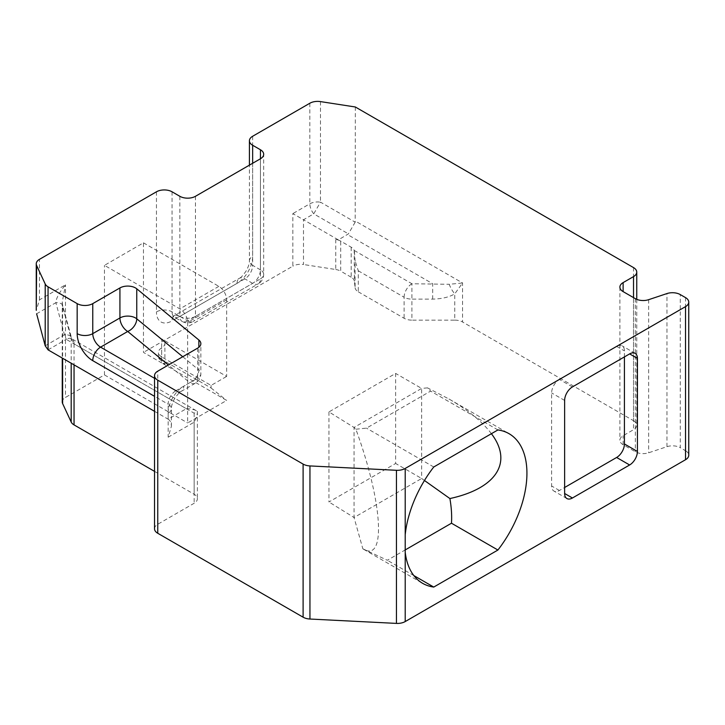 <?xml version="1.0" encoding="UTF-8"?>
<svg xmlns="http://www.w3.org/2000/svg" width="725" height="725" viewBox="0 0 725 725"><rect width="100%" height="100%" fill="white"/><g stroke="black" fill="none" stroke-linecap="round" stroke-linejoin="round"><path stroke-width="0.54" stroke-dasharray="3.62 2.72" d="M328.951 411.918L328.951 501.981L395.642 463.474L395.642 373.42L328.951 411.918L354.045 427.451L355.866 429.218C382.836 502.751 386.38 563.497 362.844 548.807L354.045 517.514L328.951 501.981M624.424 356.908L624.424 350.9A11.029 6.371 120 0 0 622.141 345.852A11.029 6.371 120 0 0 616.622 346.396L559.428 379.42A11.029 6.371 120 0 0 551.625 392.932L551.625 485.995A11.029 6.371 120 0 0 553.909 491.043A11.029 6.371 120 0 0 559.428 490.499L564.63 487.49M143.459 242.83L218.85 286.357A11.029 6.371 60 0 1 226.653 299.869L226.653 376.42L161.657 338.892A11.029 6.371 0 0 1 164.892 343.396A11.029 6.371 0 0 1 161.657 347.9A11.029 6.371 180 0 0 158.431 352.404L158.431 358.096L164.892 364.267L161.657 362.908L226.653 400.436L187.657 422.947L187.657 322.38A11.029 6.371 60 0 0 179.854 308.877L104.463 265.35L143.459 242.83L143.459 352.404L161.657 362.908L161.657 338.892M211.057 385.428L211.057 387.975L161.657 359.455L161.657 356.908L211.057 385.428L226.653 376.42M161.657 356.908A11.029 6.371 180 0 1 158.431 352.404M355.341 106.992L355.178 222.176L320.486 202.148L313.735 213.848L303.494 219.757L292.837 213.612L292.837 266.157L143.459 352.404M355.178 222.176L348.417 233.876L338.348 239.884L303.494 219.757L303.494 264.516A11.029 6.371 180 0 0 292.837 266.157M351.181 247.189L351.181 277.204A11.029 6.371 180 0 1 354.389 281.309L354.199 250.424A11.029 6.371 0 0 0 351.181 247.189L340.696 241.126A11.029 6.371 0 0 0 335.748 239.486L338.348 239.884M354.389 251.321L355.087 260.737L355.087 287.707L354.389 281.309M355.087 287.707A11.029 6.371 0 0 0 358.295 291.812L358.295 270.806L355.087 260.737M358.295 291.812L404.106 318.266A11.029 6.371 0 0 0 411.909 320.133L411.909 299.117L432.707 299.117C441.969 298.881 449.328 297.123 454.765 293.843L462.568 282.977L449.255 284.291A11.029 3.679 60 0 0 454.765 293.843L454.765 320.133L411.909 320.133M62.25 401.931A11.029 6.371 180 0 1 65.477 397.427L104.463 374.916L104.463 265.35M351.181 277.204L340.696 271.15L340.696 241.126M454.765 320.133A11.029 6.371 180 0 1 462.568 322L462.568 282.977L355.341 221.071M633.523 267.597L633.523 420.699L462.568 322M633.523 420.699A11.029 6.371 180 0 1 636.749 425.203A11.029 6.371 180 0 1 633.523 429.708L623.119 435.707A11.029 6.371 0 0 0 619.893 440.211A11.029 6.371 0 0 0 623.119 444.715L635.336 451.766A11.029 6.371 0 0 0 648.648 452.781L666.955 446.682A11.029 6.371 180 0 1 680.268 447.688L680.268 294.586M685.524 297.612L685.524 450.723L680.268 447.688M685.524 450.723A11.029 6.371 180 0 1 688.75 455.218M154.525 528.77A11.029 6.371 180 0 1 157.76 524.266L194.155 503.25A11.029 6.371 180 0 0 197.381 498.755A11.029 6.371 180 0 0 194.155 494.251L154.525 471.368M104.463 374.916L187.657 422.947M335.748 239.486L335.748 269.501L303.494 264.516M335.748 269.501A11.029 6.371 180 0 1 340.696 271.15M211.057 387.975L226.653 400.436M161.657 359.455L158.431 358.096M154.525 411.329L168.155 419.195L168.155 404.188A11.029 6.371 180 0 1 171.39 408.692A11.029 6.371 180 0 1 168.155 413.196L168.155 437.211L171.39 426.336C171.336 422.874 170.257 420.491 168.155 419.195L186.352 408.692L66.256 339.354A11.029 6.371 -60 0 1 71.766 338.802L62.622 305.379A11.029 4.93 -15 0 1 62.622 306.584L62.268 303.123M62.622 305.379L62.25 302.071L65.477 284.834L65.477 397.427M36.622 313.798L55.87 302.688C56.033 298.464 59.233 292.51 65.477 284.834L39.476 299.842L36.259 310.336M48.058 349.858L66.256 339.354L64.443 334.687L55.87 302.688A11.029 4.93 -15 0 1 62.613 305.334M186.352 408.692C191.3 408.791 194.98 409.67 197.381 411.329L71.766 338.802A11.029 6.371 -60 0 1 74.05 343.849L71.195 338.584L62.622 306.584L62.622 358.268M45.204 345.798L64.443 334.687A11.029 4.93 -15 0 1 71.177 337.297M71.195 337.379A11.029 4.93 -15 0 1 71.195 338.584L71.195 363.216M168.155 437.211L194.155 422.204C196.339 418.062 197.417 414.437 197.381 411.329L194.155 413.196L74.05 343.849L74.05 364.865M491.405 433.704C482.433 421.778 468.278 410.214 448.956 398.995L427.505 387.866L430.632 391.101L366.478 428.14L355.866 429.218M497.912 429.943L430.632 391.101M427.505 387.866L421.642 388.428L354.045 427.451L354.045 517.514L421.642 478.491L395.642 463.474M424.46 480.494L421.642 478.491L421.642 388.428L395.642 373.42M362.844 548.807L387.322 560.262L404.994 550.058M413.839 575.568L387.322 560.262M433.758 466.991L366.478 428.14M320.486 101.6L320.486 202.148C316.435 201.623 312.883 202.175 309.829 203.797L292.837 213.612M354.199 250.424L411.909 283.747L449.255 284.291M309.829 103.249L309.829 203.797C309.956 207.25 311.252 210.603 313.735 213.848L348.417 233.876M432.707 299.117L432.707 283.747L347.547 234.574M411.909 283.747A11.029 6.371 120 0 0 404.106 297.25A11.029 6.371 0 0 0 411.909 299.117L411.909 283.747M358.295 270.806L404.106 297.25L404.106 318.266M39.476 299.842L39.476 259.333M156.455 191.799L156.455 311.877A11.029 6.371 180 0 1 172.061 311.877L179.854 316.381A11.029 6.371 -120 0 0 174.344 315.837A11.029 6.371 -120 0 0 172.061 320.885A22.058 12.733 -60 0 1 156.455 311.877M252.653 136.264L252.653 256.342A22.058 12.733 120 0 1 237.048 283.357L172.061 320.885M226.653 299.869L187.657 322.38M161.657 361.186L161.657 347.9M218.85 286.357L179.854 308.877M154.525 378.305L175.958 390.675A11.029 6.371 -60 0 0 168.155 404.188L154.525 396.321M182.754 356.736L198.858 370.013L198.858 347.302M194.155 422.204L194.155 503.25M157.76 524.266L157.76 371.164M197.617 348.154L197.617 378.169L183.751 386.171A11.029 6.371 60 0 1 181.468 391.228A11.029 6.371 60 0 1 175.958 390.675L189.823 382.673L168.408 365.019M168.155 413.196A22.058 12.733 -60 0 1 183.751 386.171M194.155 413.196L194.155 494.251M633.523 297.612L633.523 429.708M623.119 444.715L623.119 435.707M635.336 298.664L635.336 451.766M648.648 299.679L648.648 452.781M666.955 446.682L666.955 293.571M564.63 400.436L551.625 392.932M559.428 490.499L551.625 485.995M616.622 346.396L624.424 350.9M572.424 386.923L559.428 379.42M252.653 163.279L252.653 265.35A11.029 6.371 180 0 1 249.418 260.846A11.029 6.371 180 0 1 252.653 256.342M179.854 196.303L179.854 316.381L187.657 320.885L252.653 283.357A11.029 6.371 120 0 0 260.447 269.854A11.029 6.371 180 0 1 263.683 274.349A11.029 6.371 180 0 1 260.447 278.853L260.447 158.775L260.447 269.854L252.653 265.35A11.029 6.371 120 0 1 244.851 278.853L179.854 316.381A11.029 6.371 -60 0 1 174.344 316.925A11.029 6.371 -60 0 1 172.061 311.877L172.061 191.799M195.451 196.303L195.451 316.381L260.447 278.853A11.029 6.371 -120 0 1 258.163 283.901A11.029 11.029 0 0 0 263.683 274.349L263.683 154.271M195.451 316.381A11.029 6.371 180 0 1 179.854 316.381A11.029 6.371 -60 0 0 182.138 321.429L172.795 316.49L239.341 278.309A11.029 6.371 60 0 1 244.851 278.853L252.653 283.357A11.029 6.371 -120 0 0 258.163 283.901L193.167 321.429A11.029 6.371 -120 0 0 195.451 316.381M187.657 320.885A11.029 6.371 -60 0 1 182.138 321.429A11.029 11.029 0 0 0 193.167 321.429A11.029 6.371 -120 0 1 187.657 320.885M237.048 283.357A11.029 6.371 60 0 1 239.341 278.309C240.718 277.974 243.047 275.437 246.328 270.706C248.476 266.619 249.509 263.329 249.418 260.846L249.418 165.146M171.39 426.336L171.39 408.692C171.299 406.199 172.333 402.91 174.48 398.822C177.761 394.101 180.09 391.563 181.468 391.228L195.333 383.217A11.029 6.371 60 0 0 197.617 378.169A11.029 6.371 0 0 0 200.852 373.665A11.029 6.371 0 0 0 198.858 370.013A11.029 7.377 -50.5 0 1 189.823 382.673A11.029 6.371 60 0 0 195.333 383.217A11.029 11.029 0 0 0 200.852 373.665L200.852 343.65M164.892 364.267L164.892 343.396M62.25 302.071L62.25 358.05M197.381 411.329L197.381 498.755M448.956 398.995L509.032 433.677M363.578 549.242L422.639 583.335M636.749 299.353L636.749 425.203M619.893 287.109L619.893 440.211M566.914 498.546L553.909 491.043M635.136 353.356L622.141 345.852"/><path stroke-width="1.09" d="M564.63 487.49L616.622 457.475A11.029 6.371 120 0 0 624.424 443.963L624.424 356.908M36.259 310.336L36.622 265.486A11.029 6.371 180 0 1 36.25 263.837A11.029 6.371 180 0 1 39.476 259.333L156.455 191.799A11.029 6.371 180 0 1 172.061 191.799L179.854 196.303A11.029 6.371 180 0 0 195.451 196.303L260.447 158.775A11.029 6.371 180 0 0 263.683 154.271A11.029 6.371 180 0 0 260.447 149.767L260.447 158.775M36.622 265.486L45.204 283.964A11.029 6.371 0 0 0 48.058 286.819L77.167 303.621A11.029 6.371 0 0 0 92.764 303.621L119.924 287.943A11.029 6.371 180 0 1 136.753 288.795L198.858 339.998A11.029 6.371 180 0 1 200.852 343.65A11.029 6.371 180 0 1 197.617 348.154L157.76 371.164A11.029 6.371 180 0 0 154.525 375.668L154.525 528.77A11.029 6.371 180 0 0 157.76 533.274L303.104 617.192A11.029 6.371 180 0 0 309.947 619.032L396.448 623.4L396.448 470.298L309.947 465.93L309.947 619.032M157.76 533.274L157.76 380.172A11.029 6.371 180 0 1 154.525 375.668M157.76 380.172L303.104 464.091A11.029 6.371 0 0 0 309.947 465.93M396.448 470.298A11.029 6.371 0 0 0 405.212 468.459L685.524 306.621A11.029 6.371 0 0 0 688.75 302.117A11.029 6.371 0 0 0 685.524 297.612L680.268 294.586A11.029 6.371 0 0 0 666.955 293.571L648.648 299.679A11.029 6.371 180 0 1 635.336 298.664L623.119 291.613A11.029 6.371 180 0 1 619.893 287.109A11.029 6.371 180 0 1 623.119 282.605L623.119 291.613M249.418 165.146L249.418 140.759A11.029 6.371 0 0 1 252.653 136.264L309.829 103.249A11.029 6.371 0 0 1 320.486 101.6L355.341 106.992L633.523 267.597A11.029 6.371 0 0 1 636.749 272.102A11.029 6.371 0 0 1 633.523 276.606L623.119 282.605M249.418 140.759A11.029 6.371 0 0 0 252.653 145.263L260.447 149.767M688.75 302.117L688.75 455.218A11.029 6.371 180 0 1 685.524 459.722L405.212 621.561A11.029 6.371 180 0 1 396.448 623.4M62.622 358.268L62.622 403.58L71.195 422.05A11.029 6.371 180 0 0 74.05 424.904L154.525 471.368M62.622 403.58A11.029 6.371 180 0 1 62.25 401.931L62.25 358.05M36.622 313.798L45.204 345.798L48.058 349.858L48.058 286.819M154.525 411.329L48.058 349.858M433.758 466.991A86.402 49.889 120 0 0 405.212 534.769L405.212 552.242A86.402 49.889 120 0 0 422.639 583.335A86.402 49.889 120 0 0 433.758 587.069L497.912 550.03A86.402 49.889 120 0 0 509.032 433.677A86.402 49.889 120 0 0 497.912 429.943L433.758 466.991M637.42 358.404L637.42 451.467A11.029 6.371 -60 0 1 629.626 464.979L572.424 498.002A11.029 6.371 -60 0 1 566.914 498.546A11.029 6.371 -60 0 1 564.63 493.498L564.63 400.436A11.029 6.371 -60 0 1 572.424 386.923L629.626 353.9A11.029 6.371 -60 0 1 635.136 353.356A11.029 6.371 -60 0 1 637.42 358.404L629.626 353.9M497.912 550.03L451.476 523.214C451.965 515.692 451.439 507.464 449.899 498.555C496.471 488.414 513.164 462.333 491.405 433.704M449.899 498.555L424.46 480.494M404.994 550.058L451.476 523.214M433.758 587.069L413.839 575.568M45.204 345.798L45.204 283.964M154.525 396.321L92.764 360.66A22.058 12.733 60 0 1 77.167 333.645A11.029 6.371 0 0 0 92.764 333.645L119.924 317.958L119.924 287.943M77.167 303.621L77.167 333.645M92.764 303.621L92.764 333.645A11.029 6.371 60 0 0 100.557 347.148L154.525 378.305M136.753 288.795L136.753 318.81L182.754 356.736M198.858 347.302L198.858 339.998M168.408 365.019L127.718 331.47L100.557 347.148A11.029 6.371 120 0 0 92.764 360.66M74.05 424.904L74.05 364.865M71.195 422.05L71.195 363.216M303.104 464.091L303.104 617.192M405.212 468.459L405.212 534.769M405.212 552.242L405.212 621.561M685.524 306.621L685.524 459.722M633.523 276.606L633.523 297.612M572.424 498.002L564.63 493.498M629.626 464.979L616.622 457.475M637.42 451.467L624.424 443.963M252.653 145.263L252.653 163.279M136.753 318.81A11.029 6.371 0 0 0 119.924 317.958A11.029 6.371 60 0 0 127.718 331.47A11.029 7.377 129.5 0 0 136.753 318.81M36.25 263.837L36.25 310.2M636.749 272.102L636.749 299.353"/></g></svg>
